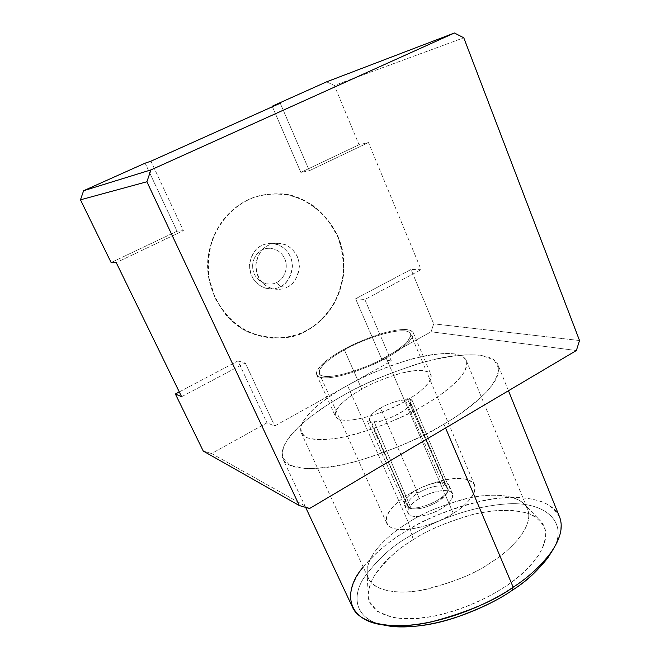 <?xml version="1.0" encoding="UTF-8"?>
<svg xmlns="http://www.w3.org/2000/svg" width="660" height="660" viewBox="0 0 660 660"><rect width="100%" height="100%" fill="white"/><g stroke="black" fill="none" stroke-linecap="round" stroke-linejoin="round"><path stroke-width="0.49" stroke-dasharray="3.3 2.47" d="M411.18 508.621L412.129 508.827C419.686 509.495 428.257 507.086 437.827 501.592L438.075 499.884C427.375 506.03 417.796 508.736 409.332 507.994L411.18 508.621L374.096 421.666C381.265 424.529 416.831 405.801 410.305 401.858L446.276 487.08L447.884 489.192C448.239 492.97 444.881 497.104 437.827 501.592C427.433 507.449 418.555 509.792 411.18 508.621L408.144 507.73L371.877 422.944L374.096 421.666L411.18 508.621M405.224 399.96C397.947 400.298 389.689 402.971 380.449 407.987L417.813 493.119C427.754 487.509 436.425 485.183 443.834 486.123L405.224 399.96L443.834 486.123L444.898 482.707L407.368 398.731L405.224 399.96L407.368 398.731L411.939 399.911L447.406 483.673L446.276 487.08L409.777 401.148L411.939 399.911L409.777 401.148C412.558 402.93 409.142 407.055 399.539 413.507C387.758 419.397 379.277 422.12 374.096 421.666L371.877 422.944L367.579 421.55L369.781 420.288L408.853 507.556L407.731 506.204C406.799 502.318 410.157 497.954 417.813 493.119L380.449 407.987C372.43 412.748 368.758 416.683 369.46 419.801L369.781 420.288C368.222 417.31 371.778 413.209 380.449 407.987C389.689 402.971 397.947 400.298 405.224 399.96M248.003 200.005C233.863 206.588 213.733 223.583 208.651 255.568C203.23 287.991 225.893 324.893 252.854 333.82C276.383 340.139 294.302 339.075 306.62 330.635C321.989 322.971 344.71 300.407 343.992 262.556C342.986 223.765 307.131 193.529 280.104 193.85C266.962 193.545 256.262 195.591 248.003 200.005L247.698 200.046C255.948 195.64 266.64 193.594 279.782 193.9C306.784 193.578 342.623 223.789 343.629 262.556C344.347 300.374 321.643 322.921 306.281 330.586C293.972 339.017 276.061 340.073 252.549 333.762C225.604 324.844 202.958 287.966 208.379 255.568C213.452 223.608 233.566 206.63 247.698 200.046L248.003 200.005C257.293 195.352 269.189 193.413 283.709 194.197C293.758 195.871 303.88 199.873 314.061 206.192C323.804 214.087 331.749 224.053 337.887 236.099C342.433 248.87 344.355 261.64 343.645 274.42C341.575 286.481 337.978 297 332.846 305.976C324.324 317.897 315.587 326.123 306.62 330.635C297.85 335.569 286.267 338.044 271.887 338.077C261.805 336.979 251.443 333.506 240.809 327.657C230.48 320.108 221.917 310.192 215.102 297.908L208.981 278.009C207.694 264.214 208.882 251.435 212.553 239.679C221.471 217.784 236.008 205.829 248.003 200.005M381.76 359.147L431.104 331.79L576.37 350.526L431.104 331.79L381.76 359.147L355.6 298.765L411.023 269.478L433.678 323.837L431.104 331.79L433.678 323.837L411.023 269.478L421.121 269.676L368.47 142.568L359.048 144.738L300.853 172.392L272.407 106.73L300.853 172.392L359.048 144.738L334.339 85.445L359.048 144.738L368.47 142.568L309.334 170.717L300.853 172.392L309.334 170.717L280.244 103.216L309.334 170.717L368.47 142.568L421.121 269.676L411.023 269.478L355.6 298.765L381.76 359.147L391.363 361.012L381.76 359.147M309.589 508.497L211.571 453.535L266.945 422.821L274.725 425.997L391.363 361.012L364.856 299.516L355.6 298.765L364.856 299.516L421.121 269.676L364.856 299.516L391.363 361.012L274.725 425.997L266.945 422.821L211.571 453.535L203.263 451.077L211.571 453.535L309.589 508.497M443.933 424.149C459.599 415.024 473.872 404.217 486.733 391.735C493.944 383.411 497.978 375.655 498.828 368.478L494.092 359.997L481.445 355.327C463.996 353.455 439.824 357.382 416.229 364.328C384.945 374.847 360.632 385.217 343.291 395.431C330.025 402.724 316.536 411.939 302.816 423.093C294.277 430.848 287.818 438.718 283.453 446.704L282.323 457.438L289.724 465.251L305.976 468.683C320.785 468.484 337.409 466.084 355.864 461.488C392.832 450.871 424.05 435.839 443.933 424.149C423.959 436.796 395.389 449.023 358.215 460.837C322.03 471.331 288.156 471.413 282.95 459.046C275.674 438.314 319.481 408.424 343.291 395.431C361.779 384.26 388.426 373.213 423.225 362.299C457.314 352.448 492.583 351.409 497.912 364.683C504.768 381.653 469.747 409.398 443.933 424.149L445.558 427.985L443.933 424.149M145.126 163.16L177.053 231.214L111.119 262.54L177.053 231.214L145.126 163.16M179.281 391.933L237.913 360.946L266.945 422.821L237.913 360.946L179.281 391.933M326.593 81.848L334.339 85.445L463.774 37.777L334.339 85.445L326.593 81.848M579.529 340.527L433.678 323.837L579.529 340.527M150.917 161.188L183.398 230.653L177.053 231.214L183.398 230.653L116.242 262.622L183.398 230.653L150.917 161.188M181.607 396.709L245.248 362.95L237.913 360.946L245.248 362.95L274.725 425.997L245.248 362.95L181.607 396.709M247.698 200.046C235.711 205.87 221.191 217.816 212.273 239.696C208.609 251.443 207.413 264.206 208.7 278L214.822 297.875L225.976 315.01C235.43 324.357 245.536 331.056 256.303 335.09C277.555 340.948 294.805 336.542 306.281 330.586C315.241 326.065 323.977 317.856 332.483 305.935C337.615 296.975 341.212 286.465 343.283 274.403C343.984 261.64 342.07 248.878 337.532 236.115L327.352 219.186C318.557 209.665 308.938 202.612 298.485 198.008C277.637 190.979 259.784 194.411 247.698 200.046M438.075 499.884L437.827 501.592L446.787 493.597C448.519 490.545 448.346 488.367 446.276 487.08L447.406 483.673C449.815 485.092 450.037 487.526 448.082 490.982C445.929 494.15 442.596 497.12 438.075 499.884C446.473 494.497 450.153 489.704 449.097 485.496L447.406 483.673L411.939 399.911L407.368 398.731L444.898 482.707L443.834 486.123C436.425 485.183 427.754 487.509 417.813 493.119C408.688 499.125 405.702 503.935 408.853 507.556L369.781 420.288L367.579 421.55L405.776 506.641L408.853 507.556L405.776 506.641C402.171 502.631 405.496 497.252 415.75 490.504C426.929 484.226 436.639 481.627 444.898 482.707C436.639 481.627 426.929 484.226 415.75 490.504C407.203 495.891 403.441 500.758 404.464 505.098L405.776 506.641L367.579 421.55L371.877 422.944L408.144 507.73C413.531 509.825 429.157 505.774 438.075 499.884M415.75 490.504L419.306 498.597C424.974 494.018 448.742 486.115 452.653 493.771C452.562 499.513 448.915 504.356 441.721 508.291C435.93 513.043 411.914 520.93 408.111 513.323C408.309 507.367 412.038 502.458 419.306 498.597L415.75 490.504M453.247 513.265C442.035 521.243 407.509 534.748 391.066 527.513C377.272 518.941 397.213 500.692 409.06 494.175C419.768 487.014 450.409 474.416 468.443 479.853C484.704 486.643 466.414 505.956 453.247 513.265C463.468 507.127 478.294 494.307 474.523 484.853C469.639 478.162 458.964 476.685 442.489 480.406C427.804 484.514 416.666 489.109 409.06 494.175C399.143 499.983 382.792 513.134 386.768 523.372C394.152 538.329 441.721 522.803 453.247 513.265L385.795 357.126C373.189 365.64 324.423 383.476 319.341 373.651C316.915 366.787 334.727 355.03 345.213 349.47C357.217 341.558 404.844 323.837 410.495 333.638C412.921 339.933 396.652 351.268 385.795 357.126L453.247 513.265M419.306 498.597C413.135 501.996 403.186 511.409 410.503 515.534C419.075 518.974 436.095 512.226 441.721 508.291C448.239 504.685 457.76 495 449.798 491.329C440.822 488.359 424.809 494.868 419.306 498.597M344.124 349.264C356.227 342.243 389.582 328.177 407.542 329.604C423.505 332.326 401.849 349.808 387.073 357.373C374.269 365.153 336.344 380.614 320.488 377.413C307.618 372.801 330.974 355.954 344.124 349.264C333.044 355.146 314.143 367.595 316.709 374.88C322.072 385.275 373.717 366.391 387.073 357.373C398.582 351.153 415.75 339.174 413.185 332.533C409.068 328.152 398.227 328.597 380.655 333.861C364.889 339.158 352.712 344.289 344.124 349.264L361.762 389.218C370.194 384.136 382.264 379.079 397.972 374.055C415.503 369.163 426.476 369.295 430.897 374.443C433.867 382.041 417.128 394.474 405.809 400.768C392.774 410.108 341.476 428.29 335.42 416.353C332.384 408.045 350.848 395.175 361.762 389.218L344.124 349.264M385.795 357.126C399.704 350.006 420.23 333.498 405.215 330.883C388.295 329.488 356.664 342.82 345.213 349.47C332.747 355.806 310.703 371.745 322.954 376.06C338.002 379.038 373.709 364.46 385.795 357.126M347.515 385.481C357.703 379.714 370.969 373.568 387.321 367.034C409.67 358.561 437.588 351.813 454.798 353.933L463.972 357.497C467.057 361.433 467.09 366.366 464.062 372.289C455.804 384.516 438.735 396.767 423.769 405.479C412.178 412.31 396.808 419.504 377.66 427.045C364.32 431.772 350.922 435.484 337.458 438.199C324.703 439.939 314.572 439.783 307.065 437.745C301.801 434.585 299.937 430.188 301.488 424.561C304.639 418.646 309.49 412.739 316.033 406.84C326.609 398.302 337.103 391.182 347.515 385.481C328.969 395.546 295.977 418.027 301.249 432.902C305.052 442.043 330.957 441.49 358.479 433.348C386.743 424.24 408.507 414.95 423.769 405.479C443.52 394.391 471.356 373.197 466.265 360.459C462.38 350.815 435.649 351.937 409.365 359.692C382.511 368.272 361.894 376.868 347.515 385.481L408.441 522.497C421.93 513.282 441.919 505.156 468.402 498.127C494.422 492.121 521.944 495.231 527.505 508.951C534.798 527.076 509.479 550.885 490.916 562.468C476.718 572.624 455.771 581.443 428.06 588.934C400.958 595.254 374.154 591.682 368.569 578.721C360.434 557.807 390.844 532.975 408.441 522.497L347.515 385.481M361.762 389.218C348.793 395.959 326.057 413.498 339.405 419.397C355.69 423.893 393.269 408.754 405.809 400.768C420.362 393.145 441.35 374.806 425.007 370.837C406.717 368.189 373.651 382.041 361.762 389.218M408.441 522.497C392.601 532.199 367.892 551.446 366.976 571.51C366.11 587.499 390.662 595.955 420.832 590.345C451.819 583.151 475.183 573.862 490.916 562.468C512.003 549.854 541.208 519.75 523.075 502.994C511.995 493.111 485.125 493.457 462.025 499.636C438.562 506.624 420.7 514.247 408.441 522.497L413.259 539.674C426.566 530.582 446.02 522.299 471.611 514.8C496.832 508.208 526.449 508.159 539.071 519.469C559.812 538.626 528.33 572.558 505.09 586.658C488.953 597.415 460.861 611.696 427.696 617.265C394.292 623.065 367.249 612.711 368.189 594.479C369.163 571.593 396.058 550.341 413.259 539.674L408.441 522.497M380.688 624.484C354.733 617.603 352.044 596.467 363.487 578.465C376.67 560.2 391.553 546.397 408.127 537.05C427.465 524.939 463.444 507.548 504.43 504.091C546.389 500.231 568.887 523.38 553.088 549.508C568.887 523.38 546.389 500.231 504.43 504.091C463.444 507.548 427.465 524.939 408.127 537.05C391.553 546.397 376.67 560.2 363.487 578.465C352.044 596.467 354.733 617.603 380.688 624.484M413.259 539.674C398.17 548.369 384.846 560.975 373.263 577.492C369.08 585.89 367.851 594.008 369.567 601.837L377.57 611.515L392.51 617.413C405.438 619.113 419.529 618.643 434.767 615.994C465.019 609.196 489.588 596.871 505.09 586.658C517.3 578.713 528.206 568.639 537.809 556.446C543.081 548.089 545.737 539.855 545.77 531.754C543.716 524.172 538.296 518.207 529.51 513.876C514.214 508.976 493.523 509.8 473.583 514.321C447.282 521.879 427.177 530.327 413.259 539.674M363.206 567.113C376.406 551.974 390.126 540.317 404.374 532.133C425.461 518.909 466.942 499.183 511.764 497.302C523.858 497.45 534.526 499.133 543.782 502.367C551.76 506.525 557.23 511.954 560.2 518.661C562.724 529.345 558.69 541.555 550.597 553.138M559.433 516.615C551.917 497.896 515.641 493.334 481.882 500.882C447.562 509.759 421.724 520.179 404.374 532.133C381.785 545.639 341.385 578.572 352.597 607.406M276.837 282.356C272.506 285.244 260.081 285.607 254.199 273.916C249.208 261.748 257.309 251.65 262.218 249.925C266.64 247.046 279.048 246.939 284.757 258.572C289.6 270.616 281.688 280.558 276.837 282.356C281.688 280.558 289.6 270.616 284.757 258.572C279.048 246.939 266.64 247.046 262.218 249.925C257.309 251.65 249.208 261.748 254.199 273.916C260.081 285.607 272.506 285.244 276.837 282.356L280.327 286.688C274.857 290.359 259.116 290.854 251.625 276.02C245.273 260.568 255.577 247.739 261.814 245.57C267.424 241.915 283.156 241.832 290.351 256.567C296.464 271.821 286.465 284.402 280.327 286.688L276.837 282.356M280.327 286.688C286.465 284.51 290.491 277.835 292.405 266.665C292.9 255.123 282.967 244.629 274.304 243.746C269.041 243.177 264.875 243.787 261.814 245.57C255.956 247.574 251.873 253.828 249.538 264.338C250.016 276.837 255.379 284.79 265.65 288.214C271.961 289.385 276.853 288.874 280.327 286.688L287.108 287.149C283.585 289.369 278.627 289.88 272.225 288.7C261.822 285.227 256.377 277.134 255.907 264.429C258.274 253.745 262.424 247.393 268.356 245.355C271.466 243.54 275.69 242.921 281.028 243.499C289.806 244.398 299.863 255.065 299.359 266.797C297.412 278.149 293.329 284.93 287.108 287.149L280.327 286.688M287.108 287.149C293.329 284.823 303.468 272.036 297.289 256.534C289.996 241.552 274.048 241.642 268.356 245.355C262.028 247.566 251.575 260.601 258.01 276.309C265.601 291.39 281.556 290.878 287.108 287.149M412.129 508.827L409.34 507.994M447.694 488.664L410.305 401.858M369.451 419.793L407.731 506.204M446.779 493.614L448.082 490.99M404.464 505.098L408.111 513.323M449.097 485.496L452.653 493.771M474.523 484.853L410.495 333.638M386.768 523.372L319.341 373.651M316.709 374.88L335.42 416.353M413.185 332.533L430.897 374.443M301.249 432.902L368.569 578.721M466.265 360.459L527.505 508.951M366.976 571.51L368.189 594.479M523.075 502.994L539.071 519.469M508.456 390.736L497.912 364.683M305.638 507.367L282.95 459.046M274.304 243.746L281.028 243.499M265.65 288.214L272.225 288.7"/><path stroke-width="0.99" d="M576.37 350.526L309.589 508.497L576.37 350.526L579.529 340.527L463.774 37.777L579.529 340.527L576.37 350.526M111.119 262.54L80.471 199.815L83.605 190.724L145.126 163.16L83.605 190.724L150.95 169.892L454.41 33L326.593 81.848L272.192 106.227L326.593 81.848L454.41 33L150.95 169.892L146.891 181.764L80.471 199.815L111.119 262.54L116.242 262.622L181.607 396.709L175.37 393.995L179.281 391.933L175.37 393.995L203.263 451.077L175.37 393.995L181.607 396.709L116.242 262.622L111.119 262.54M272.407 106.73L272.192 106.227L280.244 103.216L150.917 161.188L145.126 163.16L150.917 161.188L280.244 103.216L272.192 106.227L272.407 106.73M203.263 451.077L299.351 505.577L146.891 181.764L299.351 505.577L309.589 508.497L299.351 505.577L203.263 451.077M463.774 37.777L454.41 33L463.774 37.777M83.605 190.724L80.471 199.815L146.891 181.764L150.95 169.892L83.605 190.724M547.866 557.815L550.597 553.138C539.641 566.989 527.159 578.341 513.166 587.194L512.218 590.304C498.696 599.907 479.539 609.081 454.773 617.826C427.837 626.711 403.144 628.93 380.688 624.484L391.504 626.456C436.474 630.671 490.174 605.929 512.218 590.304C525.517 581.889 537.397 571.057 547.866 557.815L553.088 549.508C542.479 566.387 528.858 579.983 512.218 590.304L513.166 587.194C490.001 603.611 433.339 629.673 386.273 625.276C344.264 621.522 343.299 589.462 363.206 567.113M305.638 507.367L352.597 607.406C360.17 624.756 395.233 630.094 430.823 622.025C467.197 612.364 494.645 600.757 513.166 587.194C537.364 571.774 569.093 540.548 559.433 516.615L508.456 390.736M513.166 587.194L445.558 427.985L513.166 587.194M391.504 626.456L386.273 625.276"/></g></svg>
